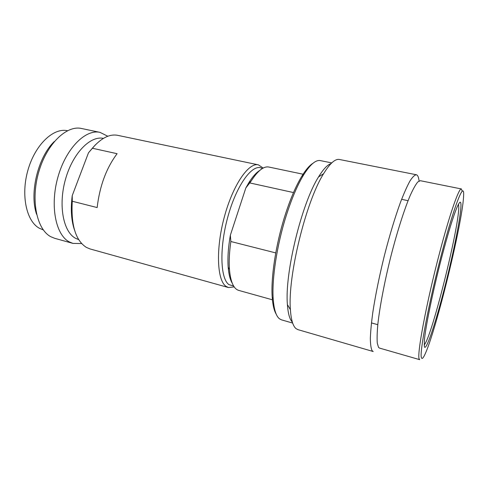<?xml version="1.0" encoding="UTF-8"?>
<svg xmlns="http://www.w3.org/2000/svg" width="488" height="488" viewBox="0 0 488 488"><rect width="100%" height="100%" fill="white"/><g stroke="black" fill="none" stroke-linecap="round" stroke-linejoin="round"><path stroke-width="0.73" d="M313.07 163.212C309.618 165.298 305.848 169.659 301.773 176.29C295.716 186.294 290.037 199.671 284.724 216.422C275.72 244.909 270.742 278.087 272.219 297.369C272.786 305.134 274.116 310.74 276.22 314.18M331.748 162.894L320.341 160.601C315.73 159.692 310.094 164.56 303.445 175.222C297.277 185.434 291.476 199.122 286.047 216.275C276.836 245.44 271.731 279.417 273.213 299.089C274.006 309.593 276.092 316.169 279.49 318.81L281.478 319.847L292.66 323.068M441.799 253.138C428.842 302.176 419.052 354.221 421.486 357.802C422.102 359.418 423.425 357.899 425.463 353.251C436.626 328.332 461.953 224.553 463.527 197.292L463.6 195.932C464.649 179.718 454.725 203.661 441.799 253.138M439.767 252.168C426.481 302.304 416.593 355.484 419.222 359.028L419.729 359.674L379.463 348.072L378.499 347.31L377.285 343.155C376.925 338.666 377.108 332.413 377.828 324.398C379.725 307.056 384.44 282.192 390.699 257.042C397.073 231.995 404.32 209.321 410.286 195.304C413.147 189.015 415.636 184.58 417.759 182L420.314 180.694L461.398 188.954C459.062 187.612 449.954 213.305 439.767 252.168M424.371 346.706L424.334 340.966C425.249 328.113 433.063 290.153 441.982 256.291C448.13 233.057 453.096 216.849 456.866 207.674C459.763 200.952 461.13 200.416 460.959 206.076C460.513 218.532 452.736 256.346 443.934 290.342C435.15 324.368 425.951 351.903 424.371 346.706M458.531 204.124L458.781 207.302C458.702 229.348 431.319 338.678 424.17 344.882M462.234 191.29L461.398 188.954M419.064 180.956L419.009 180.511C418.57 176.991 417.679 175.07 416.337 174.747C414.617 174.948 412.445 177.107 409.829 181.225C406.974 186.489 403.826 193.614 400.38 202.587C394.945 217.618 389.619 235.271 384.398 255.541C379.377 275.976 375.534 294.776 372.881 311.948C371.441 322.446 370.593 331.279 370.337 338.44C370.416 344.498 371.032 348.609 372.173 350.774L373.192 351.519L297.906 329.632L296.1 328.68C292.989 326.204 291.092 319.878 290.409 309.703C287.475 277.001 305.927 201.398 323.599 173.722C329.931 163.382 335.207 158.637 339.435 159.484L416.337 174.747M331.071 163.559C327.442 164.761 323.269 169.208 318.56 176.906C301.736 203.075 284.528 273.579 287.408 304.555C288.042 313.558 289.689 319.426 292.361 322.165M303.945 174.405L268.821 167.036C263.654 166.048 257.713 170.794 251.003 181.28L245.818 187.971L230.354 235.216L230.861 241.511L275.75 252.912M230.861 241.511C229.323 252.15 228.854 261.495 229.458 269.547C230.586 281.948 233.673 288.896 238.711 290.397L272.42 299.803M249.978 182.976L293.501 192.565M245.818 187.971L248.843 182.695C252.607 176.693 256.237 172.618 259.72 170.464M232.215 283.162C230.11 279.648 228.768 274.36 228.189 267.302C227.506 258.14 228.225 247.446 230.354 235.216M43.267 229.872L39.565 228.353C26.48 221.601 20.618 195.224 28.005 169.897C35.258 144.527 53.527 127.478 67.466 130.717M234.191 286.907L228.445 287.536L225.987 286.316C217.026 280.289 215.659 249.057 224.309 217.062C232.868 185.031 248.63 162.284 258.39 164.846L263.203 168.055M228.445 287.536L90.024 248.929L86.425 247.428C75.603 240.517 70.888 225.12 72.273 201.245L97.149 207.559C99.704 185.983 106.353 168.031 117.108 153.696L92.348 148.242C101.12 138.061 109.587 133.761 117.748 135.347L258.39 164.846M233.636 286.06L228.939 284.62C220.027 278.556 219.264 246.007 228.567 214.323C237.76 182.579 253.601 162.638 262.318 168.549M92.348 148.242L88.474 152.811L72.242 195.59L72.273 201.245M54.382 141.459C38.07 156.813 29.195 193.169 36.6 214.311M54.76 238.333L50.917 236.771C36.82 229.622 30.512 200.47 38.68 172.221C46.695 143.917 66.63 124.94 81.563 128.503L100.04 132.382C85.595 128.917 66.057 148.242 57.987 176.888C49.776 205.478 55.626 234.819 69.229 241.871L72.944 243.396L54.76 238.333M107.824 136.25L100.04 132.382M81.63 243.549L72.944 243.396M78.684 239.62L75.378 238.205C63.19 231.641 58.127 205.021 65.532 179.139C72.81 153.208 90.323 135.463 103.395 138.379M77.147 182.664L83.662 165.499M88.474 152.811L95.416 144.814M74.573 230.232C71.266 220.655 70.492 209.108 72.242 195.59M301.773 176.29L303.445 175.222M371.441 322.922L377.797 324.685M401.612 199.317L408.066 200.69M287.408 304.555L290.409 309.703M318.56 176.906L323.599 173.722M272.219 297.369L273.213 299.089M248.843 182.695L251.003 181.28M228.189 267.302L229.458 269.547"/></g></svg>
